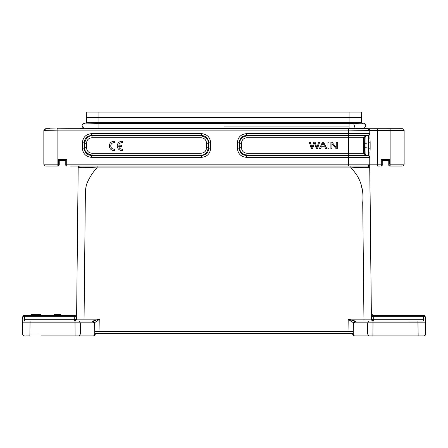<?xml version="1.0" encoding="UTF-8"?>
<svg xmlns="http://www.w3.org/2000/svg" width="448" height="448" viewBox="0 0 448 448"><rect width="100%" height="100%" fill="white"/><g stroke="black" fill="none" stroke-linecap="round" stroke-linejoin="round"><path stroke-width="0.67" d="M33.057 315.386L33.057 314.451L31.657 314.451L31.657 315.386L24.562 315.386L74.777 315.386L60.967 315.386L60.967 314.451L54.432 314.451L54.432 315.386L40.992 315.386L40.992 314.451L39.592 314.451L39.592 315.386M369.88 157.343L369.225 157.343L369.225 164.164L348.69 164.164L348.69 155.501L367.662 155.501L365.831 155.086L368.318 155.501L369.88 157.343L370.014 153.328L368.542 152.309L368.318 155.501L367.662 155.501A1.865 1.865 90 0 1 369.225 157.343L246.568 157.343C240.934 156.834 237.866 153.765 237.356 148.137L237.356 142.85L239.198 142.85C239.596 138.337 242.054 135.878 246.568 135.486L348.69 135.486L348.69 137.738L246.982 137.738C243.611 138.057 241.769 139.894 241.455 143.265L241.455 147.722C241.769 151.088 243.611 152.93 246.982 153.244L363.625 153.244L363.625 137.738L348.69 137.738L348.69 155.501L246.568 155.501C242.054 155.103 239.596 152.65 239.198 148.137L239.613 147.722C239.848 151.917 242.301 154.37 246.982 155.081L365.182 155.086A1.865 1.865 90 0 1 363.625 153.244L364.274 153.244L364.37 147.722L364.274 137.738L363.625 137.738A1.865 1.865 -90 0 1 365.182 135.895L367.662 135.486A1.865 1.865 -90 0 0 369.225 133.644L369.225 130.564L377.479 130.558L377.479 164.164L370.014 164.164L370.014 153.222M80.338 128.716L98.918 129.018L349.093 129.018L349.093 128.436L224.006 128.436L224.006 126.062L349.093 126.062L349.093 128.436L364.342 128.156L365.96 125.714L364.157 123.256L365.988 125.703M365.988 125.742L364.398 128.139M361.922 123.547L362.835 123.183L353.578 123.413L354.43 126.039L353.959 128.414L355.029 129.002L367.662 128.727L364.403 128.145L367.662 128.727L402.377 128.694M57.103 128.8L67.463 128.688M49.666 128.688L45.735 128.688L44.038 129.774L43.842 130.609L43.842 164.164M82.023 125.664L83.608 128.139M83.81 128.089L83.821 128.089C83.289 128.402 82.718 127.54 82.102 125.513L82.102 125.513M67.922 128.688L80.153 128.688L83.793 128.066L98.918 128.419L98.918 124.348M367.634 334.057L368.956 335.922L354.312 335.922L423.735 335.922C425.006 335.686 425.628 335.059 425.6 334.04L425.404 322.823L417.939 322.823L418.135 334.04M49.437 335.922L75.085 335.922L75.085 334.04L75.085 335.922L49.437 335.922M93.688 335.916C94.898 335.44 95.396 334.947 95.178 334.432L95.183 334.051L94.746 334.023L93.688 335.922L79.044 335.922L93.727 335.922C94.853 335.53 95.334 334.93 95.183 334.118M419.149 335.922L388.293 335.922C370.115 335.922 370.115 335.922 388.293 335.922M365.338 319.127L363.95 319.138L363.944 320.986L355.706 320.986L423.539 320.986L372.764 320.986M374.192 335.922L372.915 335.922L372.999 322.823L417.939 322.823L417.939 320.992L417.939 322.823M353.259 331.626L353.259 334.04L354.312 335.922C353.102 335.44 352.604 334.942 352.822 334.432L352.828 334.566M75.225 320.986L30.061 320.986L75.001 320.986L75.085 334.04M80.366 334.057L79.044 335.922L75.085 335.922L77.258 335.927M57.344 335.922L41.53 335.922M76.065 166.029L367.965 166.029L369.83 167.877C369.331 167.194 363.014 167.194 350.879 167.877C360.097 177.01 364.045 188.552 362.723 202.496L363.944 319.138L371.414 319.138L373.279 320.986L373.279 319.71L423.494 319.71L423.539 320.986L423.875 321.026M76.916 287.42L76.586 319.138L84.056 319.138L85.344 195.86C85.26 192.052 85.523 188.899 86.134 186.407C86.218 183.215 92.702 171.511 97.121 167.877L350.879 167.877L350.879 166.029L367.965 166.029C369.079 166.146 369.701 166.762 369.83 167.877L371.414 319.138A1.865 0.588 179.4 0 0 373.279 319.71L373.251 316.663L371.381 316.092L371.414 319.127M77.252 255.623L77.902 193.698M76.586 319.127L74.721 319.71L74.721 320.986L76.586 319.138L78.17 167.877C78.361 167.53 80.013 167.356 83.132 167.356L97.121 167.877L97.121 166.029L82.46 166.029M76.541 319.525L76.63 314.67M74.934 320.975L57.372 320.986L74.721 320.986L76.586 319.138L76.619 316.126L76.541 319.519M95.172 334.589L95.178 333.306M22.613 321.703L22.641 320.27L24.506 319.71L24.562 316.663L22.691 317.223L24.562 315.386L24.562 316.663L74.749 316.663L74.777 315.386C75.874 315.336 76.496 314.72 76.647 313.538C76.53 314.675 75.908 315.297 74.777 315.392L60.967 315.386M425.309 317.223A1.865 0.588 179 0 0 423.438 316.663L423.438 315.386L425.309 317.223L425.359 320.236L425.309 317.223A1.865 1.865 0 0 0 423.438 315.386L373.223 315.386L373.251 316.663L423.438 316.663L423.494 319.71L423.438 316.663M425.594 334.023L353.259 334.023L352.822 334.432L353.265 331.621M94.741 331.615L94.573 322.694L93.615 322.823L92.294 320.986L84.056 320.986L84.056 319.138L99.803 319.138L93.251 320.925L94.573 322.694L99.803 319.138L99.977 331.61L94.741 331.615L94.741 334.023L22.4 334.04L22.596 322.823L80.282 322.823L80.366 334.04M93.251 320.942L78.96 320.986L80.282 322.823L93.615 322.823M351.176 320.068L348.197 319.138L350.577 320.986L351.176 320.068L354.749 320.925L353.427 322.694L353.259 331.615L99.977 331.61L99.977 333.497L352.822 333.508M354.749 320.942L355.706 321.003L354.385 322.823L353.427 322.694L350.577 320.986M24.119 321.02L24.685 320.986L24.158 321.02L24.528 320.986L24.5 319.855M24.69 320.986L24.125 321.026M22.831 321.989L22.596 322.823L22.831 321.989M22.781 320.062L22.691 317.223A1.865 1.865 0 0 1 24.562 315.386L75.09 315.364M25.906 335.927L29.865 335.922L29.45 335.922L29.865 335.922L30.061 320.986L29.646 320.986L41.502 320.986M24.461 320.986L30.061 320.986M75.001 320.986L84.056 320.986M78.596 320.986L78.96 320.986L78.596 320.986M367.64 334.023L367.718 322.823L369.04 320.986L369.443 320.986L369.04 320.986L367.718 322.823L372.999 322.823L372.999 320.986L372.652 320.986L372.999 320.986M425.404 322.823L425.365 322.504M424.088 321.082L423.534 320.958M423.506 320.09L423.494 319.766M425.365 320.27L423.494 319.71M423.718 320.998L406.543 320.986M425.415 321.698L425.359 320.264L425.387 321.698M390.656 335.922L406.47 335.922M422.094 335.927L418.886 335.922M96.824 320.068L97.423 320.986M369.354 320.986L365.07 320.986M373.223 315.386L423.438 315.386L373.223 315.392C372.126 315.336 371.504 314.72 371.353 313.538L372.91 315.358M370.737 335.927L368.956 335.922M353.87 335.849L354.312 335.922M352.822 334.432L352.822 333.306M94.735 331.621L95.178 333.978M24.007 319.71L74.721 319.71L74.749 316.663L76.619 316.092M80.035 166.029C78.921 166.146 78.299 166.762 78.17 167.877C78.299 166.762 78.921 166.146 80.035 166.029L80.035 166.029C78.921 166.146 78.299 166.762 78.17 167.877C78.299 166.762 78.921 166.146 80.035 166.029L70.532 166.029M95.178 333.508L348.023 333.497L348.023 331.61M357.487 166.029L359.806 166.029M364.734 166.029L367.539 166.029M367.758 166.029L365.271 166.029M369.734 167.748L371.353 313.538M360.461 182.034L362.55 191.038M201.029 153.244C204.394 152.93 206.237 151.088 206.556 147.722L206.556 143.265C206.237 139.899 204.4 138.057 201.029 137.738L92.019 137.738C88.654 138.057 86.811 139.894 86.498 143.265L86.498 147.722C86.811 151.088 88.654 152.93 92.019 153.244L201.029 153.244L201.029 155.081C204.798 155.226 207.25 152.774 208.393 147.722L208.807 148.137C208.41 152.65 205.957 155.103 201.443 155.501L201.029 155.086L92.019 155.086L92.019 153.244M86.498 147.722L84.661 147.722C84.515 151.486 86.968 153.944 92.019 155.086L91.61 155.501C87.097 155.103 84.638 152.65 84.241 148.137L84.655 147.722L84.655 143.265L86.498 143.265M92.019 137.738L92.019 135.906C88.256 135.761 85.803 138.214 84.661 143.265L84.241 142.85C84.638 138.337 87.097 135.884 91.61 135.486L92.019 135.895L201.029 135.895L201.029 137.738M206.556 143.265L208.387 143.265C208.533 139.496 206.08 137.043 201.029 135.901M201.443 133.644C207.071 134.148 210.146 137.217 210.65 142.85L210.65 148.137C210.146 153.765 207.077 156.834 201.443 157.343L201.443 155.501L91.61 155.501L91.61 157.343C85.977 156.834 82.908 153.765 82.398 148.137L82.398 142.85C82.908 137.217 85.977 134.148 91.61 133.644L201.443 133.644L201.443 135.486C205.957 135.884 208.41 138.337 208.807 142.85L208.393 143.265L208.393 147.722L206.556 147.722M65.778 160.429L59.242 160.429L58.313 159.494L66.713 159.494L65.778 160.429L65.778 165.094A0.935 0.935 0 0 0 66.713 166.029L66.713 164.164L348.69 164.164L348.69 166.029M82.398 148.137L84.241 148.137L84.241 142.85L82.398 142.85M91.61 133.644L91.61 135.486L201.443 135.486L201.023 135.901M210.65 142.85L208.807 142.85L208.807 148.137L210.65 148.137M66.147 165.838L66.545 166.012M66.713 159.494L66.713 164.164L65.778 164.164L65.778 165.094M224.006 128.419L98.918 128.419L98.918 129.018M224.006 124.354L224.006 126.078M85.406 123.11L82.83 123.827L82.113 125.395M86.688 123.2L86.688 122.371L361.318 122.371L361.318 123.267L361.273 112.073L349.093 112.073L357.885 112.073L349.093 112.073L349.093 117.673L361.318 117.673M86.688 122.371L361.318 122.343M349.093 112.073L86.738 112.073L86.688 122.343M86.688 117.673L349.093 117.673L349.093 123.43L224.006 123.43M43.842 130.609L57.876 130.889L57.876 164.164L43.876 164.164L44.072 164.959M59.242 160.395L59.242 165.094L58.313 166.029L49.23 166.029M57.557 128.688L57.103 128.688M45.707 128.744L57.876 129.018L57.876 130.889L348.69 130.889L369.219 130.564M67.463 128.806L57.557 128.806M59.242 164.164L58.313 164.164L58.313 166.029L45.528 166.001M50.355 166.029L47.124 166.029M46.654 166.029L46.217 166.029M75.359 128.688L67.922 128.8M246.982 137.738L246.982 135.901C242.301 136.618 239.848 139.07 239.618 143.265L239.198 142.85L239.198 148.137L237.356 148.137M364.274 153.244L365.831 155.081L365.96 147.722L364.37 147.722M365.96 147.722L368.586 148.159L368.586 142.828L365.96 143.265L365.831 135.906L368.318 135.486L368.586 142.828L370.154 142.828L370.003 137.659L368.542 138.678M381.298 166.029L382.228 165.094L382.228 164.164L382.228 165.094A0.935 0.935 0 0 1 381.298 166.029L381.298 164.164L382.228 164.164L382.228 160.429L388.763 160.429L388.864 165.508M381.724 165.922A0.935 0.935 0 0 0 382.206 165.318M246.568 157.343L246.982 153.244M237.356 142.85C237.866 137.217 240.934 134.148 246.568 133.644L246.568 135.486L246.982 135.895L365.831 135.895L364.274 137.738M370.003 153.328L370.154 148.159L368.586 148.159L368.542 152.309M369.88 133.644L368.318 135.486L348.69 135.486L348.69 133.644L369.88 133.644L370.014 137.659M379.898 166.029L377.479 166.029L377.479 164.164L381.298 164.164L381.298 159.494L382.228 160.429L382.228 164.164M381.298 159.494L389.698 159.494L388.763 160.429L388.763 165.015M364.414 128.1L367.853 128.688M362.762 123.206L364.19 123.256M365.182 123.827L365.747 124.734M404.13 164.282L404.079 130.11M389.127 165.833L389.609 166.023M389.575 166.018L388.763 165.099L388.763 164.164L390.13 164.164L390.13 166.029L402.136 166.029M402.276 128.688L402.265 128.688A1.865 1.865 90 0 1 404.135 130.558L404.141 130.558M403.967 129.774L404.169 130.609M388.763 164.164L388.763 160.429M349.093 129.018L355.029 129.002L348.69 129.018L348.69 133.644L246.568 133.644M391.093 166.029L397.65 166.029M389.698 166.029L402.265 166.029M330.893 142.229L330.893 148.764L331.923 148.764L331.923 143.629L336.168 148.764L337.266 148.764L337.266 142.229L336.241 142.229L336.241 147.364L331.99 142.229L330.893 142.229M327.953 142.229L327.953 148.764L329.017 148.764L329.017 142.229L327.953 142.229M324.419 146.082L321.681 146.082L323.002 142.918L324.419 146.082M322.454 142.229L319.346 148.764L320.482 148.764L321.367 146.787L324.75 146.787L325.696 148.764L326.911 148.764L323.602 142.229L322.454 142.229M309.26 142.229L311.405 148.764L312.497 148.764L314.451 143.018L316.406 148.764L317.436 148.764L319.654 142.229L318.578 142.229L316.91 147.851L315.123 142.229L313.83 142.229L311.931 147.851L310.358 142.229L309.26 142.229M33.057 314.451L35.605 314.451L35.605 315.386M35.605 314.451L37.038 314.451L37.038 315.386M37.038 314.451L39.592 314.451M113.719 150.55A4.665 4.665 0 0 1 109.351 145.494A4.665 4.665 0 0 1 114.514 141.254L114.514 142.682L113.882 142.643A3.259 3.259 0 0 0 110.774 146.222A3.259 3.259 0 0 0 114.514 149.122L114.514 150.534L113.719 150.55M121.638 150.562A4.665 4.665 0 0 1 117.27 145.505A4.665 4.665 0 0 1 122.433 141.26L122.433 142.688A3.259 3.259 0 0 0 118.759 145.197L121.47 145.197L121.47 146.608L118.754 146.608A3.259 3.259 0 0 0 122.433 149.134L122.433 150.539L121.638 150.562M83.597 128.1L82.023 125.597M418.135 334.057L418.135 335.922M22.4 334.04L22.663 334.97M23.296 335.625L24.466 335.927M367.718 322.823L354.385 322.823M348.018 331.733L348.197 319.138L363.944 319.138M75.001 322.823L57.389 322.823M41.485 322.823L30.061 322.823M74.721 319.71L24.506 319.71M373.279 320.986A1.865 1.865 0 0 1 371.414 319.138A1.865 1.865 0 0 0 373.279 320.986L371.465 319.536M383.326 319.71L373.279 319.71M367.965 166.029C369.079 166.146 369.701 166.762 369.83 167.877M353.259 334.023L353.259 331.677M201.443 157.343L91.61 157.343M224.006 125.966L98.918 125.966M98.918 112.073L98.918 123.385L224.006 123.385M45.741 128.811L43.882 130.676L43.876 164.164M58.313 166.029L57.876 166.029L57.876 164.164L58.313 164.164L58.313 159.494M241.455 147.722L239.618 147.722L239.613 143.265L241.455 143.265M365.96 147.711L365.96 143.265L364.37 143.265M367.354 166.029A1.865 1.865 90 0 0 369.225 164.164L370.014 164.164A1.865 1.865 90 0 1 368.144 166.029M370.149 148.159L370.149 142.828M367.662 128.727L369.23 130.558M370.014 137.726L370.014 130.558A1.865 1.865 90 0 0 368.144 128.688M349.093 124.443L349.093 126.062M404.135 164.164L404.135 130.558L390.13 130.558L390.13 164.164L404.135 164.164M389.698 159.494L389.698 164.164M377.479 128.688L377.479 130.558L390.13 130.558L390.13 128.688M57.876 129.018L348.69 129.018M354.267 335.916C353.035 335.334 352.548 334.712 352.822 334.051M22.641 320.264L22.585 321.698L22.641 320.264M54.432 315.386L50.674 315.386M31.657 315.386L24.562 315.386M423.438 315.386L413.398 315.386M424.066 335.894L423.634 335.922M93.822 335.91L94.41 335.731M95.155 334.701L95.178 334.365M57.372 320.986L74.721 320.986A1.865 1.865 0 0 0 74.911 320.975M354.273 335.916C353.147 335.53 352.666 334.93 352.817 334.118M80.27 166.029L81.11 166.029M92.938 166.029L87.186 166.029M369.034 320.986L369.404 320.986M76.642 313.606L76.782 300.546M77.722 210.745L78.075 178.298M98.918 123.385L85.327 123.105M44.005 164.802L44.733 165.704M44.072 164.965L43.882 164.282M44.083 165.015L44.755 165.749M45.802 166.029L52.22 166.029M353.578 123.413L349.093 123.43M361.318 123.2L362.6 123.11M403.256 165.743L403.922 165.026M403.928 165.015L403.256 165.749"/></g></svg>
